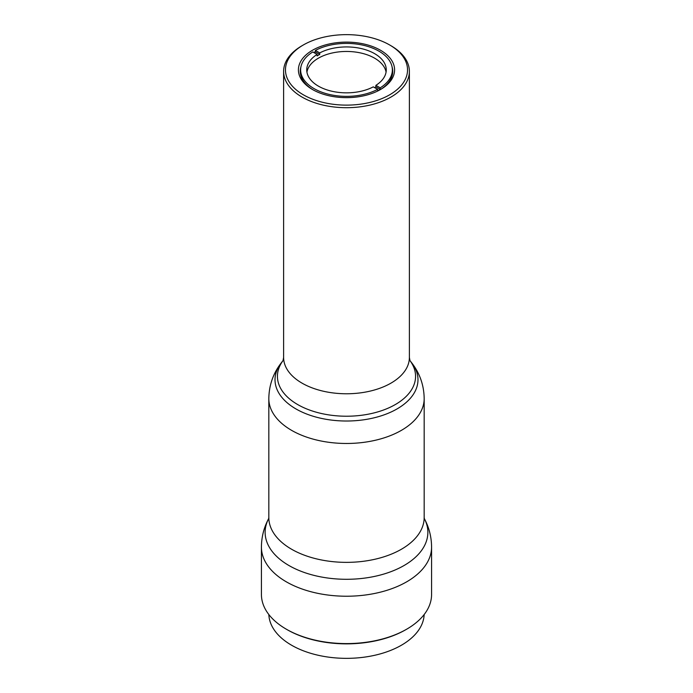 <?xml version="1.0" encoding="UTF-8"?>
<svg xmlns="http://www.w3.org/2000/svg" width="693" height="693" viewBox="0 0 693 693"><rect width="100%" height="100%" fill="white"/><g stroke="black" fill="none" stroke-linecap="round" stroke-linejoin="round"><path stroke-width="1.04" d="M424.159 614.535A77.677 44.846 180 0 1 346.5 658.35A77.677 44.846 180 0 1 268.841 614.535M286.339 629.209L287.127 629.66A83.966 48.475 0 0 0 405.873 629.66L406.661 629.209A85.074 49.116 180 0 1 406.652 629.209A85.074 49.116 180 0 1 286.339 629.209A85.074 49.116 180 0 1 261.426 594.481L261.426 547.106A85.074 49.116 0 0 0 313.946 592.489A85.074 49.116 0 0 0 406.652 581.843A85.074 49.116 0 0 0 431.574 547.106L431.574 594.481A85.074 49.116 180 0 1 406.661 629.209M302.035 45.729L303.343 44.967L302.035 45.729A62.881 36.305 0 0 0 283.619 71.396A62.881 36.305 0 0 0 346.5 107.701A62.881 36.305 0 0 0 409.381 71.396A62.881 36.305 0 0 0 390.965 45.729L389.657 44.967A61.027 35.239 180 0 1 389.657 94.802A61.027 35.239 180 0 1 303.343 94.802A61.027 35.239 180 0 1 303.343 44.967A61.027 35.239 180 0 1 389.657 44.967M386.07 72.15A39.761 22.956 0 0 0 359.884 52.798A39.761 22.956 0 0 0 318.382 58.186A39.761 22.956 0 0 0 306.93 72.15M300.632 71.05A46.232 26.698 0 0 0 300.338 72.904M392.662 72.904A46.232 26.698 0 0 0 392.368 71.05M314.068 52.668A45.868 26.481 180 0 1 315.402 51.932L315.402 50.424L319.724 52.919A39.761 22.956 180 0 1 362.569 48.882A39.761 22.956 180 0 1 386.261 69.889A39.761 22.956 180 0 1 375.892 85.343L380.214 87.838L380.214 89.354A45.868 26.481 180 0 1 377.598 90.861L377.598 89.354L373.276 86.859A39.761 22.956 180 0 1 330.431 90.887A39.761 22.956 180 0 1 306.739 69.889A39.761 22.956 180 0 1 317.108 54.426L312.786 51.932A45.868 26.481 0 0 0 300.632 69.889L300.632 74.42A45.868 26.481 0 0 0 300.641 74.783M392.359 74.783A45.868 26.481 0 0 0 392.368 74.42L392.368 69.889A45.868 26.481 0 0 0 364.899 45.634A45.868 26.481 0 0 0 315.402 50.424M380.214 87.838A45.868 26.481 0 0 0 392.368 69.889M300.632 69.889A45.868 26.481 0 0 0 328.101 94.144A45.868 26.481 0 0 0 377.598 89.354M374.618 87.63A39.761 22.956 0 0 0 375.892 86.859L375.892 85.343M319.724 52.919L319.724 54.426A39.761 22.956 0 0 0 317.108 55.934L317.108 54.426M319.724 54.426L315.402 51.932M380.214 89.354L375.892 86.859M313.808 52.521A46.232 26.698 180 0 1 315.402 51.646M392.073 66.883A46.232 26.698 180 0 1 392.732 71.396A46.232 26.698 180 0 1 379.833 89.891M313.167 89.891A46.232 26.698 180 0 1 300.268 71.396A46.232 26.698 180 0 1 300.927 66.883M312.5 50.251A48.086 27.763 0 0 0 312.5 89.518A48.086 27.763 0 0 0 380.5 89.518A48.086 27.763 0 0 0 380.5 50.251A48.086 27.763 0 0 0 312.5 50.251M409.381 71.396L409.381 357.467A62.881 36.305 180 0 1 346.5 393.771A62.881 36.305 180 0 1 283.619 357.467L283.013 360.689M281.245 362.898L283.091 360.525A69.075 39.882 0 0 0 346.5 416.224A69.075 39.882 0 0 0 409.918 360.542L411.755 362.898A71.483 41.268 180 0 1 387.032 413.738A71.483 41.268 180 0 1 295.954 408.931A71.483 41.268 180 0 1 281.245 362.898C273.155 373.388 269.014 385.299 268.823 398.622A77.677 44.846 0 0 0 291.571 430.336A77.677 44.846 0 0 0 401.429 430.336A77.677 44.846 0 0 0 424.177 398.622C423.986 385.299 419.845 373.388 411.755 362.898M424.177 398.622L424.177 517.515A77.677 44.846 180 0 1 401.429 549.228A77.677 44.846 180 0 1 316.779 558.948A77.677 44.846 180 0 1 268.823 517.515L268.685 518.624M424.289 518.52A81.376 46.985 180 0 1 404.036 565.531A81.376 46.985 180 0 1 304.539 572.565A81.376 46.985 180 0 1 268.711 518.52M409.381 357.467L409.987 360.689M268.823 398.622L268.823 517.515M424.315 518.624L424.177 517.515M424.099 518.165C429.01 527.156 431.505 536.806 431.574 547.106M261.426 547.106C261.495 536.806 263.99 527.156 268.901 518.165M283.619 71.396L283.619 357.467"/></g></svg>
